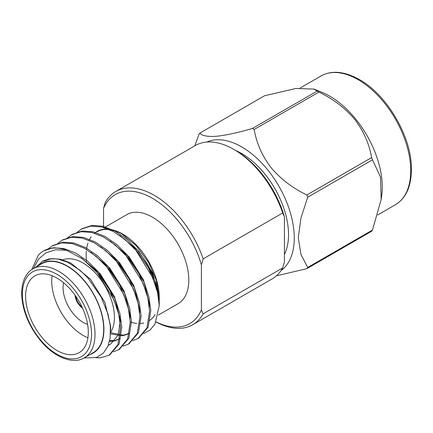 <?xml version="1.0" encoding="UTF-8"?>
<svg xmlns="http://www.w3.org/2000/svg" width="433" height="433" viewBox="0 0 433 433"><rect width="100%" height="100%" fill="white"/><g stroke="black" fill="none" stroke-linecap="round" stroke-linejoin="round"><path stroke-width="0.65" d="M156.129 321.908A74.481 43.002 -120 0 0 201.394 309.893L203.137 313.86A76.939 44.42 60 0 1 192.685 324.761A76.939 44.42 60 0 1 156.091 321.995M203.137 258.885L201.394 264.861A74.481 43.002 -120 0 0 152.476 198.319A74.481 43.002 -120 0 0 103.552 208.37L105.295 202.395A76.939 44.42 60 0 1 115.746 191.494A76.939 44.42 60 0 1 203.137 258.885L282.689 212.955A76.939 44.42 -120 0 0 233.766 149.374A76.939 44.42 -120 0 0 195.299 145.564L115.746 191.494M192.685 324.761L272.238 278.83A76.939 44.42 -120 0 0 282.689 267.93L284.432 261.954L284.432 216.922L282.689 212.955M233.766 149.374L235.509 150.381A74.481 43.002 60 0 1 284.432 216.922M103.552 208.37L103.552 227.152M201.394 309.893L201.394 264.861M282.689 267.93L203.137 313.86M284.432 254.447A66.249 38.25 -120 0 0 288.54 234.67A66.249 38.25 -120 0 0 235.85 150.581M281.012 270.63A74.357 42.932 -120 0 0 294.272 237.977A74.357 42.932 -120 0 0 263.248 164.692A74.357 42.932 -120 0 0 206.785 142.067M194.812 145.845L198.909 134.392A88.143 50.888 60 0 1 199.775 133.153C202.13 135.848 207.748 136.882 216.635 136.254C226.194 135.242 238.134 132.644 252.444 128.449A88.143 50.888 60 0 1 254.182 129.451C256.536 143.209 262.154 155.929 271.042 167.62C280.6 178.926 292.535 188.041 306.851 194.974A88.143 50.888 60 0 1 307.717 197.21L300.967 217.951L298.277 237.777L300.978 254.539L307.717 267.437A88.143 50.888 60 0 1 306.851 268.671L276.422 275.821M307.717 197.21L372.477 159.826A88.143 50.888 -120 0 0 371.606 157.585L306.851 194.974M254.182 129.451L318.937 92.067A88.143 50.888 -120 0 0 317.205 91.065L252.444 128.449M371.606 157.585C369.252 143.832 363.633 131.107 354.751 119.421C345.188 108.115 333.253 98.995 318.937 92.067M199.775 133.153L264.531 95.769L295.928 88.478L313.968 89.09L317.205 91.065M306.851 268.671L371.606 231.287A88.143 50.888 -120 0 0 372.477 230.053L307.717 267.437M372.477 230.053L381.175 199.424L380.455 176.935L372.477 159.826M313.968 89.084L321.822 92.251A74.357 42.932 60 0 1 381.673 195.916L381.181 199.424M75.082 295.225A11.328 6.538 -120 0 0 82.524 308.107M81.967 306.905A10.343 5.97 60 0 1 75.845 296.307M63.575 282.727A28.307 16.34 -120 0 0 87.59 324.322M110.599 332.387A44.318 25.585 -120 0 0 114.409 317.292A44.318 25.585 -120 0 0 96.337 274.073A44.318 25.585 -120 0 0 62.958 259.838M52.112 275.729A44.318 25.585 -120 0 0 87.921 337.751M88.294 332.371A44.318 25.585 -120 0 0 68.95 287.772A44.318 25.585 -120 0 0 34.802 275.897A44.318 25.585 -120 0 0 34.797 327.072A44.318 25.585 -120 0 0 79.12 352.657A44.318 25.585 -120 0 0 88.294 332.371M33.433 268.536L38.607 259.08L45.763 252.904L55.581 249.776L66.503 250.285L82.568 258.858L97.198 272.649L113.933 299.777L118.756 314.418L120.574 327.808L117.928 344.603L109.035 355.287L100.424 357.837L95.785 357.723M48.133 248.986L52.328 245.879L61.735 242.87L72.419 243.638L84.3 248.233L96.18 256.374L106.87 267.064L123.605 294.196L128.428 308.832L130.246 322.222L127.605 339.007L118.729 349.691L113.451 351.758M57.508 243.687L62.011 240.288L71.407 237.284L82.091 238.053L93.972 242.648L105.852 250.794L116.542 261.483L133.277 288.611L138.1 303.246L139.919 316.642L137.277 333.432L128.385 344.116L123.124 346.173M67.18 238.101L71.667 234.713L81.079 231.698L91.764 232.467L103.644 237.067L115.524 245.208L126.214 255.898L142.95 283.025L147.772 297.666L149.591 311.056L146.949 327.846L138.067 338.525L132.796 340.587M76.852 232.516L81.361 229.117L90.751 226.118L101.436 226.887L113.316 231.482L125.197 239.622L135.886 250.312L152.622 277.439L157.444 292.08L159.263 305.471L155.009 324.095L150.013 330.098L143.718 333.529M43.473 261.245L51.576 258.642L60.777 259.27L71.001 263.167L90.432 279.215L104.867 302.358L110.664 326.276L110.604 330.677M81.123 257.824L100.104 273.629L114.539 296.773L120.336 320.691L118.16 335.007L110.648 344.094L108.337 345.188M90.795 252.239L109.776 268.043L124.211 291.192L130.008 315.105L130.003 318.342M119.708 338.85L114.972 340.43M114.231 340.544L109.679 340.619M100.467 246.653L119.448 262.463L133.884 285.607L139.68 309.525L139.675 312.756M129.38 333.264L124.644 334.85M123.903 334.963L122.669 335.082L110.594 332.679M110.139 241.073L129.121 256.877L143.556 280.021L149.353 303.939L149.347 307.17M119.811 235.487L138.793 251.292L152.649 273.115L158.895 296.096M159.052 300.237L159.019 301.585M102.312 227.098L120.342 232.727L136.108 245.522L148.757 262.809L156.351 280.33L159.274 298.391L159.236 300.291M159.155 301.682L159.095 302.418M94.351 269.445L98.892 274.327L109.998 290.575L117.202 308.68M110.648 344.094L108.25 345.415M104.023 263.859L108.564 268.741L119.67 284.99L126.874 303.1M120.32 338.514L114.491 340.988M113.76 341.128L109.506 341.388M113.695 258.274L118.236 263.161L129.343 279.404L136.547 297.514M128.785 333.627L124.163 335.402M123.432 335.548L121.462 335.781L110.55 333.859M123.367 252.688L127.908 257.575L139.015 273.824L146.219 291.929M133.039 247.108L137.58 251.99L148.687 268.238L155.891 286.343M66.503 250.285A61.551 35.538 60 0 0 43.565 250.934A61.551 35.538 60 0 0 38.261 255.302L31.798 269.543M83.997 357.988L96.559 357.469L103.352 353.155L107.931 346.189L110.134 338.146L110.334 326.054L108.023 314.093L101.176 297.108L87.969 278.024L80.251 270.479L67.716 262.246L57.692 258.966L49.27 258.853L42.688 261.121L36.345 266.858M43.711 250.853L53.27 247.752L63.96 248.52L75.84 253.121L87.72 261.261L98.405 271.951L115.146 299.079L119.968 313.719L121.781 327.11L119.145 343.894L109.646 354.919M52.94 245.538L62.942 242.171L73.632 242.94L85.512 247.535L97.393 255.676L108.077 266.371L124.818 293.498L129.64 308.134L131.453 321.524L128.812 338.319L119.319 349.334M62.612 239.952L72.614 236.586L83.304 237.354L95.184 241.95L107.065 250.095L117.749 260.785L134.49 287.913L139.312 302.548L141.126 315.944L138.484 332.728L128.991 343.753M72.284 234.367L82.286 231L92.976 231.769L104.856 236.369L116.737 244.51L127.421 255.199L144.162 282.327L148.984 296.968L150.798 310.358L148.156 327.148L138.663 338.168M81.956 228.781L91.958 225.42L102.648 226.188L114.528 230.784L126.409 238.924L137.093 249.614L147.063 263.508L156.102 283.469L159.274 302.185M159.22 304.388L159.247 303.722M97.024 231.823A51.375 29.66 60 0 1 125.759 236.272M120.033 316.599A51.375 29.66 60 0 1 119.107 315.971M159.274 297.888A51.706 29.85 60 0 1 159.214 299.815M159.122 301.179A51.706 29.85 60 0 1 159.052 301.931M155.101 314.607A51.706 29.85 60 0 1 148.93 320.88M143.843 322.969A51.706 29.85 60 0 1 139.67 323.505M136.725 323.397A51.706 29.85 60 0 1 130.236 321.973M120.065 316.891A51.706 29.85 60 0 1 119.172 316.29M86.492 261.148A51.706 29.85 60 0 1 86.319 251.313M86.513 249.484A51.706 29.85 60 0 1 87.98 243.081M89.09 240.326A51.706 29.85 60 0 1 91.092 236.867M94.475 233.198A51.706 29.85 60 0 1 121.559 233.452M120.342 232.727L122.712 234.096A51.706 29.85 60 0 1 159.274 297.422L159.274 298.391M33.011 268.779L41.687 263.773A51.375 29.66 60 0 1 93.063 293.433A51.375 29.66 60 0 1 93.063 352.76L84.386 357.766A51.375 29.66 60 0 0 84.386 298.44A51.375 29.66 60 0 0 33.011 268.779C25.709 273.066 21.921 281.239 21.65 293.303C22.159 310.077 28.627 326.076 41.054 341.307C55.159 358.167 73.713 364.499 84.386 357.766M90.156 354.438A51.706 29.85 -120 0 0 93.23 293.336A51.706 29.85 -120 0 0 38.781 265.451M159.274 302.202L159.274 305.465A61.551 35.538 -120 0 0 147.063 263.508M159.274 305.942A61.551 35.538 -120 0 0 159.274 305.465M158.332 315.072L178.163 303.625A51.375 29.66 -120 0 0 178.163 244.304A51.375 29.66 -120 0 0 126.788 214.638L104.905 227.271M377.695 214.963L395.329 204.782A74.357 42.932 -120 0 0 395.329 118.923A74.357 42.932 -120 0 0 320.972 75.992L300.221 87.975M22.37 294.31A48.913 28.242 -120 0 0 74.254 358.849A48.913 28.242 -120 0 0 74.254 289.677A48.913 28.242 -120 0 0 22.37 294.31M395.329 204.782C406.619 197.913 411.962 184.978 411.35 165.98C410.354 134.327 385.743 93.69 358.811 79.228C344.1 71.239 331.489 70.162 320.972 75.992M109.046 355.282L110.258 354.584M118.718 349.696L119.93 348.998M128.39 344.111L129.602 343.412M138.067 338.525L139.274 337.832M43.565 250.934L43.874 250.761M52.333 245.874L53.54 245.175M62 240.293L63.213 239.59M71.678 234.708L72.885 234.009M81.344 229.122L82.557 228.424"/></g></svg>
